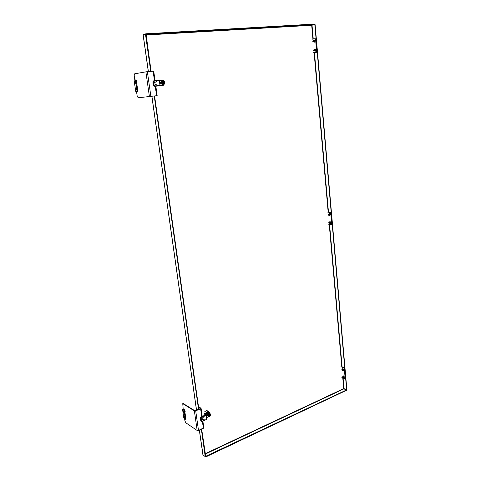 <?xml version="1.0" encoding="UTF-8"?>
<svg xmlns="http://www.w3.org/2000/svg" width="481" height="481" viewBox="0 0 481 481"><rect width="100%" height="100%" fill="white"/><g stroke="black" fill="none" stroke-linecap="round" stroke-linejoin="round"><path stroke-width="0.72" d="M164.676 83.201L164.526 83.628M164.424 83.814L163.402 84.482C162.404 84.5 161.772 83.941 161.508 82.804L162.794 80.796L164.027 81.193M164.268 83.838C163.113 84.668 162.259 84.319 161.718 82.78C161.814 81.199 162.536 80.676 163.877 81.211M164.334 81.854L164.67 82.966L163.949 83.61C164.755 82.81 164.658 82.107 163.654 81.493L164.851 82.437L163.708 83.814L164.454 83.814L162.698 84.013L161.863 82.768L162.337 81.385L163.191 81.277L161.863 82.768M162.963 83.273L163.636 83.724L162.861 83.123L162.734 82.179L162.939 83.321L162.307 82.702L163.143 83.953L162.698 84.013M163.39 81.271L164.093 81.187L164.424 81.8L163.774 81.391L164.105 81.325M164.851 82.437L164.123 81.235M162.512 82.684L163.312 81.403L162.782 81.319M163.636 83.76L163.143 83.953L162.939 83.321L163.594 83.73L163.257 83.796M164.454 83.814L163.967 83.778M163.636 81.487L163.504 82.311L163.306 81.361M162.728 82.173L162.933 81.445M163.636 83.82L163.576 82.858L163.985 83.724M164.508 83.111L164.43 83.676M163.504 82.311L163.793 82.413L163.654 81.493M163.324 81.98L163.636 82.437M163.161 81.578L163.179 82.479M162.861 83.123L163.191 81.277M163.949 83.61L163.829 82.69L163.432 83.225M163.324 82.389L163.269 82.053M163.378 82.876L163.492 83.634L163.005 82.504M163.426 83.171L163.51 82.81M163.738 82.702L163.402 82.467M153.042 83.983L153.601 83.61L153.986 84.945L153.601 83.61L158.736 85.714L160.6 85.522L160.017 85.582L159.289 80.333L158.002 80.465L153.054 83.664L153.421 85.317L154.617 86.291L157.984 86.009L158.55 85.642L155.183 85.919L158.55 85.642L153.559 83.598L153.595 82.185L153.595 83.568L152.952 83.357L153.391 83.754L153.565 85.648L154.173 86.207L155.183 85.919L153.986 84.945L155.183 85.919L154.617 86.291M153.391 83.754L153.048 83.646L153.355 83.49L152.994 81.62L153.433 80.94L157.858 80.489L154.485 80.982L153.595 82.185L154.485 80.982L153.842 80.772L152.952 81.968L152.952 83.357M153.355 83.49L157.858 80.489L159.872 80.285L159.289 80.333L160.017 85.582L154.864 86.129M158.465 85.756L160.504 85.54L158.465 85.756M157.401 80.435L153.842 80.772M159.957 80.886L162.283 80.405L159.957 80.886M162.915 84.987L163.33 84.981C165.656 83.075 165.398 81.529 162.566 80.339L160.359 80.934L162.566 80.339C165.398 81.529 165.656 83.075 163.33 84.981L162.915 84.987M160.528 84.993L161.099 84.8L160.528 84.993L162.38 85.492M161.327 82.666L160.949 83.652L160.329 83.099L160.708 82.113L161.327 82.666M209.794 413.017C209.061 412.247 208.207 412.313 207.233 413.203M206.487 413.684C207.335 412.337 208.309 411.898 209.421 412.379L210.071 413.215M209.421 412.379L208.916 412.067C207.551 411.574 206.499 412.199 205.76 413.937L207.365 411.995L206.319 412.313L205.387 413.967L203.878 413.023M209.139 412.205L207.365 411.995L208.165 411.52L209.475 412.415M206.319 412.313L204.81 411.375M204.611 415.295L204.154 415.013M206.65 410.582L208.165 411.52M208.952 416.516L208.093 416.408L207.588 415.56C207.762 413.937 208.501 413.257 209.806 413.534L210.329 414.514M209.62 416.143L208.526 415.764L209.187 414.484L208.315 414.207L209.427 413.726L210.588 414.814M208.844 416.45L207.774 415.548C208.339 413.498 209.163 413.119 210.245 414.424M208.898 414.61L208.345 415.776L209.049 416.576L208.604 416.299L207.9 415.494L208.315 414.207M208.526 415.764L207.9 415.494M209.235 413.967L209.482 414.243L208.814 414.153M209.049 416.576L208.886 416.173L209.439 416.33L209.157 416.48M209.866 416.221L209.524 416.059M210.522 414.893L209.746 416.203M209.993 414.454L209.512 414.327L210.257 414.586L210.155 416.047M210.083 414.52L209.614 414.327L209.896 414.177M209.331 414.844L209.614 415.007L209.5 414.339L209.482 414.941L208.946 414.207M208.814 415.999L208.7 415.271M209.331 416.113L209.391 415.283L209.77 416.173M210.221 415.512L209.638 416.071M209.95 414.424L209.728 415.999L209.391 415.283M209.475 415.127L209.265 415.626M208.934 416.125L209.343 416.185L209.241 415.542M200.457 419.6L201.01 419.636L201.347 420.815L200.974 419.636L205.363 419.937L206.457 419.456L206.914 418.957L206.457 419.456L205.874 415.289L204.78 415.764L200.974 419.636L200.469 419.306L200.793 420.785L201.485 421.404M209.373 412.758L207.744 412.872L209.878 413.071L210.516 414.736L209.878 413.071L208.249 413.191L206.776 414.141L205.231 414.051L205.658 414.321L205.231 414.051L204.822 414.592L205.712 414.303L204.822 414.592L205.333 414.905L206.223 414.616L205.712 414.303L206.337 414.796L204.275 415.446L204.78 415.764L206.337 414.796L205.874 415.289L206.457 419.456L202.026 421.44L201.347 420.815L202.369 421.362L205.207 419.925L200.469 419.33L201.004 419.6L201.04 418.626L201.004 419.6L204.647 415.903L201.816 417.442L201.04 418.626L201.816 417.442L201.196 416.943L200.421 418.127L200.385 419.101M209.878 413.071L207.744 412.872L205.231 414.051L204.762 414.478L205.369 414.971L201.196 416.943M200.775 419.414L200.469 417.857L200.854 417.219L204.647 415.903L204.022 415.41M210.594 414.838L210.185 416.095L206.716 417.52L208.754 416.841L209.77 416.239L209.5 416.071M207.419 415.343L206.728 416.269L206.523 415.734L207.251 415.073L207.419 415.343M314.111 52.669L316.432 52.303L317.057 51.058L316.065 39.701L314.881 38.721M311.935 39.244L314.833 38.721L315.608 39.737L316.065 39.701M317.057 51.058L316.6 51.1L315.608 39.737M316.6 51.1L315.975 52.345L316.432 52.303M313.137 52.79L315.975 52.345M313.63 41.733C315.055 43.422 314.833 38.69 313.576 40.584L314.099 40.079L314.802 40.999L314.195 42.154L313.624 41.733M314.37 42.1L315.157 40.975L314.279 40.103M313.895 40.56L314.436 40.765L314.466 41.42L313.949 41.709M314.436 40.765L314.063 40.548M314.117 41.697L314.466 41.42M315.596 50.084L315.001 51.22L314.43 50.806C315.873 52.471 315.602 47.775 314.364 49.669L314.881 49.164L315.596 50.084M315.175 51.166L315.951 50.054L315.061 49.182M314.682 49.639L315.229 49.838L315.265 50.487L314.748 50.782M315.229 49.838L314.857 49.627M314.923 50.764L315.265 50.487M313.498 41.132L313.161 41.769L312.836 41.516L313.107 40.62L313.498 41.132M312.806 40.921L312.8 40.951C313.522 41.077 313.528 41.252 312.824 41.486L312.836 41.516M314.297 50.222L313.967 50.848L313.642 50.601L313.901 49.705L314.297 50.222M313.606 50.012L313.6 50.042C314.321 50.156 314.333 50.331 313.63 50.571L313.642 50.601M345.532 377.904L344.883 378.727L345.532 377.904L344.745 368.807L343.981 367.628L341.787 366.756M343.981 367.628L343.578 367.803L344.342 368.987L344.745 368.807M345.136 378.09L344.342 368.987M344.883 378.727L341.859 377.603M343.578 367.803L340.903 366.738M342.358 369.306L342.604 368.753L343.596 369.835L343.362 370.418L342.851 370.292M343.5 370.31L343.903 369.697L342.773 368.723M342.364 369.174L342.358 369.216C342.773 367.568 344.372 371.091 342.845 370.28L342.779 370.232M342.598 369.204L343.007 369.155L343.326 369.853L343.019 370.123M342.995 376.581L343.236 376.022L344.234 377.11L344.005 377.687L343.428 377.501M344.137 377.573L344.54 376.966L343.404 375.998M343.001 376.443L343.001 376.485C343.398 374.849 345.009 378.343 343.494 377.555L343.524 377.579M343.236 376.473L343.638 376.425L343.963 377.122L343.662 377.393M341.763 369.781L342.442 370.117L342.027 370.364M341.763 369.871L341.763 369.793C342.352 369.757 342.436 369.943 342.015 370.352L341.763 369.871M342.4 377.056L343.085 377.393L342.694 377.657L342.4 377.068C342.989 377.032 343.079 377.218 342.658 377.627M328.289 224.134L331.235 224.543L331.656 223.653L330.772 213.516L329.984 212.404L327.218 212.043M330.772 213.516L331.199 213.402L330.411 212.289L329.984 212.404M331.199 213.402L332.082 223.533L331.656 223.653M331.469 224.435L332.082 223.533M328.15 211.995L330.411 212.289M329.996 214.55L329.605 215.374L329.01 215.103C330.633 216.348 329.515 212.193 328.733 214.093L329.124 213.552L329.996 214.55M329.762 215.29L330.327 214.46L329.293 213.546M329.022 214.015L329.545 214.081L329.707 214.706L329.293 215.019M329.545 214.081L329.178 213.973M329.725 223.196C331.361 224.429 330.2 220.298 329.449 222.192L329.822 221.651L330.706 222.655L330.327 223.467L329.732 223.202M330.483 223.382L331.036 222.565L329.996 221.645M329.732 222.114L330.249 222.174L330.417 222.805L330.014 223.118M330.249 222.174L329.888 222.072M328.776 214.76L328.559 215.217L328.078 214.502L328.289 214.213L328.776 214.76M328.078 214.502L328.072 214.538C328.757 214.538 328.8 214.706 328.21 215.043L328.228 215.073M328.794 222.607L328.788 222.643C329.467 222.643 329.509 222.811 328.926 223.148L328.998 222.318L329.485 222.871L329.275 223.322L328.932 223.154M198.551 407.052L200.529 408.273L200.367 408.609L194.781 410.708L183.153 403.487M185.341 419.228L185.894 418.837L184.626 410.191L183.171 408.976L182.756 403.649L194.372 410.882L195.707 410.846L200.619 408.766L200.938 408.098L198.533 406.932M184.638 418.909L184.945 420.995L185.894 422.859L197.174 430.489L198.503 430.465L203.818 427.795L202.88 421.109M185.462 415.891L185.624 416.997M184.674 410.491L184.836 411.604M134.824 80.044L134.175 75.655L134.668 73.803L145.875 71.843L153.71 71.104L155.05 80.628M136.544 91.733L137.193 96.158L138.185 97.775L157.161 95.659L155.832 86.189M137.608 88.414L137.68 89.815M136.484 81.662L136.688 83.057M184.073 410.425L185.293 419.306L183.838 418.067L182.57 409.445L184.073 410.425L184.626 410.191M184.482 417.652L184.728 417.201L183.989 416.354M183.682 412.259L183.934 411.802L183.195 410.954M182.624 409.205L183.123 409.048M183.814 416.648L184.235 417.508M183.135 411.177L183.363 412.169M135.732 91.39L134.145 80.592L134.265 80.129L135.383 79.954L137.229 91.198L137.103 91.649L135.985 91.793L135.732 91.39M135.155 83.321L135.558 82.455L134.939 81.722M136.153 90.079L136.556 89.219L135.931 88.486M136.622 91.721L137.746 91.582L137.873 91.131L136.279 80.291L135.395 79.954L136.039 79.888M134.776 82.01L134.927 83.135L134.548 82.588L134.692 82.004L134.927 83.075M135.768 88.775L135.816 89.857M163.45 84.963L163.113 85.011M162.686 80.327L161.177 80.67M160.907 84.903L163.137 85.215M160.48 80.898L161.863 80.05L163.39 80.411M161.863 80.05L160.029 80.898M164.093 84.686L163.342 85.275M160.534 85.029L162.578 85.474M161.682 80.074L159.999 80.892M160.6 85.492L163.408 85.245M162.554 80.068L159.902 80.483M160.227 80.213L159.638 80.303M159.476 85.883L160.985 85.684M163.143 85.45L161.628 85.654M150.733 71.356L145.521 34.53L145.935 33.784L314.604 24.05L315.103 24.639L346.867 389.622L346.524 390.283L205.814 456.896L202.922 454.93L205.225 456.595L201.347 429.196M198.545 409.379L154.221 96.002M205.201 454.088L343.873 388.858L346.5 389.995L344.011 388.594L343.085 378.114M346.5 389.995L205.525 456.397M201.659 429.058L205.766 456.571M198.857 409.247L154.581 95.959M151.1 71.32L146.062 34.211L314.634 24.417L311.826 25L145.923 34.71M313.239 39.003L312.031 25.234L314.634 24.417M314.839 24.651L346.639 389.73M158.736 85.714L158.369 85.762L158.736 85.714M157.636 80.513L154.118 80.862M204.443 415.74L201.816 417.442L201.467 417.159M201.509 421.404L200.92 421.055L200.805 419.624M206.776 414.141L206.271 413.822L207.744 412.872L208.249 413.191L206.776 414.141M163.354 84.488L163.312 84.494C161.081 83.55 160.876 82.323 162.704 80.808L162.752 80.802M163.257 83.947L163.75 83.892M164.472 83.76L164.923 82.431L164.111 81.199M164.093 81.187L163.534 81.421M163.269 82.329L163.191 81.56M164.436 82.01L164.562 82.942M163.985 82.311L163.841 82.828M163.342 82.876L163.444 83.622M164.165 82.57L163.829 82.69M164.147 82.461L163.774 82.624M208.051 416.378L208.002 416.348C207.179 415.35 207.395 414.382 208.652 413.45L209.758 413.504M209.878 414.003L209.385 414.249M210.173 416.065L210.552 414.881M208.97 415.35L209.241 415.512L208.886 415.518L209.115 414.604L209.007 415.271M210.167 414.616L210.269 415.356M209.091 414.628L209.157 415.121M209.217 415.56L209.301 416.185M209.343 416.179L209.049 415.35M209.626 414.965L209.638 415.374M209.674 415.313L209.488 414.989M204.906 415.169L204.822 414.592L204.906 415.169M183.087 403.715L183.489 403.547M199.05 406.932L198.641 407.1M197.174 430.489L194.372 410.882M200.619 408.766L201.725 416.66M202.387 421.356L203.367 428.3M195.707 410.846L198.503 430.465M149.411 96.555L145.875 71.843M153.12 71.134L154.467 80.694M155.249 86.237L156.584 95.731M147.354 71.669L150.878 96.392M185.894 418.837L185.347 419.071M184.385 409.722L183.838 409.956M183.255 408.994L182.708 409.223M183.736 416.492L184.488 417.304L184.211 417.736M182.942 411.099L183.694 411.904L183.411 412.337M184.409 417.31C183.964 418.903 183.351 414.712 184.409 417.31M183.616 411.904C183.171 413.516 182.558 409.313 183.616 411.904M137.746 91.582L137.103 91.649M137.873 91.131L137.229 91.198M136.279 80.291L135.636 80.357M134.602 81.842L135.281 82.479L134.8 83.273M135.594 88.606L136.273 89.25L135.798 90.037M135.191 82.491C134.836 85.239 134.061 79.966 135.191 82.491M136.183 89.262C135.828 91.985 135.053 86.736 136.183 89.262M162.241 85.516L163.119 85.305L160.762 84.915M145.521 34.53L143.224 35.155L148.401 71.573M151.912 96.272L196.561 410.221M199.387 430.068L203.078 455.212M202.88 454.641L199.32 430.098M143.23 35.209L143.741 34.398M342.099 366.883L329.551 224.326M328.469 212.037L314.436 52.615M342.779 377.982L343.711 388.606L205.146 453.733M145.971 35.023L311.694 25.277L312.915 39.063M314.105 52.633L328.168 212.169M329.232 224.278L341.817 367.105M312.031 25.234L311.694 25.277L312.031 25.234M163.402 84.482L163.312 84.494C161.087 85.071 161.045 80.231 162.704 80.808L162.794 80.796M164.472 83.796L164.935 82.431M163.312 82.323L163.203 81.554M162.788 82.01L163.269 81.523M158.562 85.738L158.129 85.913M162.055 80.411L162.566 80.339L162.055 80.411M207.413 410.822L208.922 411.754M208.093 416.408L208.002 416.348C207.173 414.52 207.744 413.558 209.716 413.48L209.806 413.534M208.766 415.103L209.193 414.544M206.337 414.802L206.914 418.957L206.337 414.802M204.762 414.478L204.858 415.193L204.762 414.478M315.289 38.684L314.833 38.721M314.454 40.055L314.099 40.079M314.55 42.124L314.195 42.154M315.235 49.134L314.881 49.164M315.356 51.19L315.001 51.22M314.171 40.542L313.107 40.62M314.225 41.685L313.161 41.769M314.965 49.615L313.901 49.705M315.031 50.758L313.967 50.848M342.911 368.614L342.604 368.753M343.668 370.28L343.368 370.418M343.542 375.883L343.236 376.022M342.809 369.107L341.895 369.516M343.23 370.027L342.316 370.442M343.446 376.376L342.532 376.791M343.873 377.296L342.959 377.717M331.662 224.423L331.235 224.543M329.449 213.462L329.124 213.552M329.936 215.284L329.605 215.374M330.152 221.561L329.822 221.651M330.651 223.37L330.327 223.467M329.275 213.949L328.289 214.213M329.545 214.953L328.559 215.217M329.978 222.048L328.998 222.318M330.261 223.046L329.275 223.322M183.165 403.481L182.756 403.649M202.212 416.39L201.076 408.291M185.84 419.071L185.293 419.306M184.085 416.233L183.844 416.336C183.387 416.702 184.47 418.41 184.385 417.773L184.626 417.67M183.291 410.834L183.051 410.936C182.942 411.91 183.117 412.391 183.592 412.379L183.826 412.277M135.071 81.65L135.305 83.369M136.057 88.414L136.303 90.127M185.961 416.835L185.624 416.979M185.167 411.447L184.83 411.586M145.935 33.784L143.633 34.416L143.146 35.191L148.322 71.579M196.495 410.251L151.84 96.278"/></g></svg>
